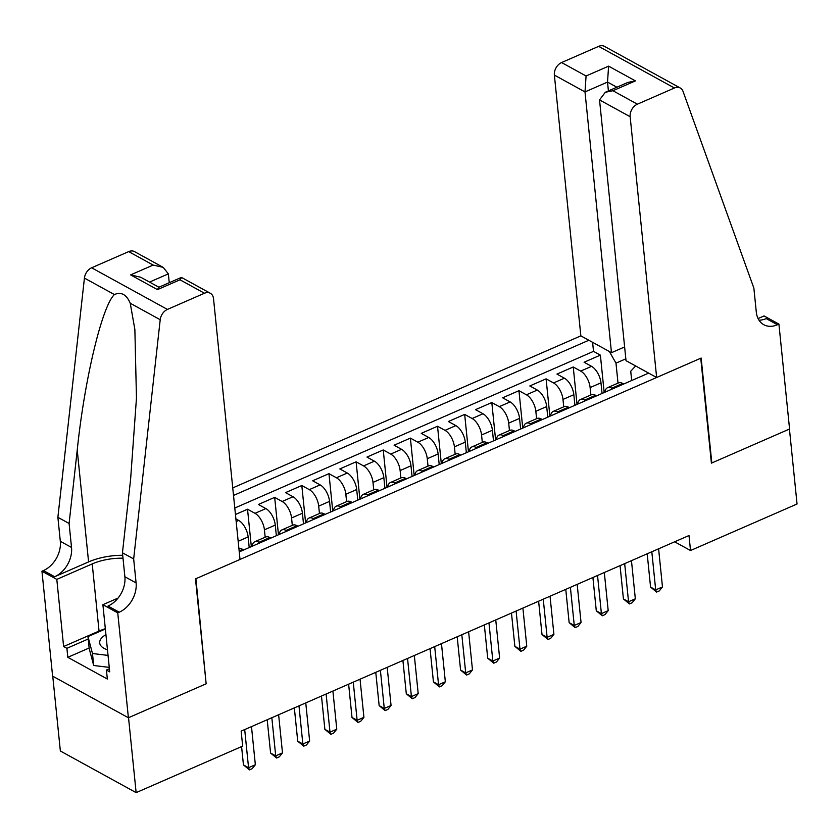 <?xml version="1.0" encoding="UTF-8"?>
<svg xmlns="http://www.w3.org/2000/svg" width="839" height="839" viewBox="0 0 839 839"><rect width="100%" height="100%" fill="white"/><g stroke="black" fill="none" stroke-linecap="round" stroke-linejoin="round"><path stroke-width="1.26" d="M624.625 346.947L611.474 352.684L580.85 335.862L232.749 487.899M52.752 676.213L60.356 750.999L136.138 792.635L242.67 746.112L241.15 731.126L688.997 535.534L690.518 550.52L797.05 503.998L789.436 429.065L711.409 463.138L700.754 358.232L195.907 578.711L206.111 683.376M602.056 393.46L600.976 382.836A13.655 6.796 -113.6 0 0 591.568 366.349L584.091 362.238L600.378 355.128L604.174 392.537M590.876 394.97L590.121 387.576A13.655 6.796 -113.6 0 0 580.714 371.09L573.236 366.979L577.033 404.388M573.236 366.979L556.949 374.1L564.427 378.2A13.655 6.796 -113.6 0 1 573.834 394.697L574.914 405.31M547.773 417.161L546.692 406.548A13.655 6.796 -113.6 0 0 537.285 390.062L529.808 385.95L546.095 378.84L549.891 416.238M520.631 429.023L519.551 418.399A13.655 6.796 -113.6 0 0 510.143 401.912L502.666 397.801L518.953 390.691L522.749 428.1M493.489 440.874L492.409 430.25A13.655 6.796 -113.6 0 0 483.002 413.763L475.524 409.652L491.811 402.542L495.608 439.951M466.348 452.724L465.267 442.111A13.655 6.796 -113.6 0 0 455.86 425.614L448.383 421.514L464.67 414.403L468.466 451.802M439.206 464.586L438.126 453.962A13.655 6.796 -113.6 0 0 428.719 437.476L421.241 433.364L437.528 426.254L441.324 463.652M412.064 476.437L410.984 465.813A13.655 6.796 -113.6 0 0 401.577 449.326L394.099 445.215L410.386 438.105L414.183 475.514M384.923 488.288L383.843 477.664A13.655 6.796 -113.6 0 0 374.435 461.177L366.958 457.077L383.245 449.956L387.041 487.365M357.781 500.138L356.701 489.525A13.655 6.796 -113.6 0 0 347.294 473.028L339.816 468.928L356.103 461.817L359.9 499.215M330.639 512L329.559 501.376A13.655 6.796 -113.6 0 0 320.152 484.89L312.674 480.778L328.961 473.668L332.758 511.066M303.498 523.851L302.418 513.227A13.655 6.796 -113.6 0 0 293.01 496.74L285.533 492.629L301.809 485.519L305.616 522.928M276.356 535.702L275.276 525.088A13.655 6.796 -113.6 0 0 265.869 508.591L258.391 504.491L274.668 497.37L278.475 534.779M235.444 514.506L247.526 509.231L251.333 546.629M239.251 551.905L648.652 373.114M588.842 340.256L233.515 495.44M249.214 547.552L248.134 536.939A13.655 6.796 -113.6 0 0 238.716 520.442L235.895 518.89M265.166 537.212L264.421 529.829L275.276 525.088M292.308 525.361L291.563 517.967L302.418 513.227M319.449 513.51L318.705 506.116L329.559 501.376M346.591 501.659L345.846 494.265L356.701 489.525M373.733 489.798L372.988 482.415L383.843 477.664M400.874 477.947L400.13 470.553L410.984 465.813M428.016 466.096L427.271 458.702L438.126 453.962M455.168 454.245L454.413 446.851L465.267 442.111M482.31 442.384L481.555 435.001L492.409 430.25M509.451 430.533L508.696 423.139L519.551 418.399M536.593 418.682L535.838 411.288L546.692 406.548M563.735 406.831L562.979 399.437L573.834 394.697M600.378 355.128L593.519 351.363L234.794 508.025M247.526 509.231L255.004 513.332A13.655 6.796 66.4 0 1 264.421 529.829M274.668 497.37L282.145 501.481A13.655 6.796 66.4 0 1 291.563 517.967M301.809 485.519L309.287 489.63A13.655 6.796 66.4 0 1 318.705 506.116M328.961 473.668L336.429 477.769A13.655 6.796 66.4 0 1 345.846 494.265M356.103 461.817L363.57 465.918A13.655 6.796 66.4 0 1 372.988 482.415M383.245 449.956L390.712 454.067A13.655 6.796 66.4 0 1 400.13 470.553M410.386 438.105L417.864 442.216A13.655 6.796 66.4 0 1 427.271 458.702M437.528 426.254L445.006 430.355A13.655 6.796 66.4 0 1 454.413 446.851M464.67 414.403L472.147 418.504A13.655 6.796 66.4 0 1 481.555 435.001M491.811 402.542L499.289 406.653A13.655 6.796 66.4 0 1 508.696 423.139M518.953 390.691L526.431 394.802A13.655 6.796 66.4 0 1 535.838 411.288M546.095 378.84L553.572 382.941A13.655 6.796 66.4 0 1 562.979 399.437M612.848 388.74L611.841 388.195A13.655 6.796 -113.6 0 0 607.593 387.67A13.655 6.796 -113.6 0 0 604.888 392.222M623.713 384L622.706 383.454A13.655 6.796 -113.6 0 0 618.458 382.93L607.593 387.67M596.56 395.861L595.564 395.305A13.655 6.796 -113.6 0 0 591.317 394.781L580.452 399.521A13.655 6.796 66.4 0 1 584.699 400.046L585.706 400.602M569.419 407.712L568.423 407.156A13.655 6.796 -113.6 0 0 564.175 406.632L553.31 411.372A13.655 6.796 66.4 0 1 557.557 411.897L558.564 412.452M542.277 419.563L541.281 419.018A13.655 6.796 -113.6 0 0 537.033 418.483L526.168 423.234A13.655 6.796 66.4 0 1 530.416 423.758L531.423 424.303M515.136 431.414L514.139 430.868A13.655 6.796 -113.6 0 0 509.892 430.344L499.027 435.084A13.655 6.796 66.4 0 1 503.274 435.609L504.281 436.165M487.994 443.275L486.998 442.719A13.655 6.796 -113.6 0 0 482.75 442.195L471.885 446.935A13.655 6.796 66.4 0 1 476.133 447.46L477.139 448.016M460.852 455.126L459.845 454.57A13.655 6.796 -113.6 0 0 455.598 454.046L444.743 458.786A13.655 6.796 66.4 0 1 448.991 459.311L449.998 459.866M433.711 466.977L432.704 466.432A13.655 6.796 -113.6 0 0 428.456 465.907L417.602 470.648A13.655 6.796 66.4 0 1 421.849 471.172L422.856 471.717M406.569 478.838L405.562 478.282A13.655 6.796 -113.6 0 0 401.315 477.758L390.46 482.498A13.655 6.796 66.4 0 1 394.708 483.023L395.714 483.579M379.427 490.689L378.42 490.133A13.655 6.796 -113.6 0 0 374.173 489.609L363.318 494.349A13.655 6.796 66.4 0 1 367.566 494.874L368.573 495.43M352.286 502.54L351.279 501.984A13.655 6.796 -113.6 0 0 347.031 501.46L336.177 506.2A13.655 6.796 66.4 0 1 340.424 506.735L341.431 507.28M325.144 514.391L324.137 513.846A13.655 6.796 -113.6 0 0 319.89 513.321L309.035 518.062A13.655 6.796 66.4 0 1 313.283 518.586L314.289 519.131M298.002 526.252L296.996 525.696A13.655 6.796 -113.6 0 0 292.748 525.172L281.894 529.912A13.655 6.796 66.4 0 1 286.141 530.437L287.148 530.993M270.861 538.103L269.854 537.547A13.655 6.796 -113.6 0 0 265.606 537.023L254.752 541.763A13.655 6.796 66.4 0 1 258.999 542.288L260.006 542.843M243.719 549.954L242.712 549.398A13.655 6.796 -113.6 0 0 238.926 548.716M635.647 365.961L630.729 371.237L631.673 380.528M625.831 358.84L615.983 363.14L609.355 351.52M618.018 383.119L615.983 363.14M206.562 683.617L128.535 717.702L136.138 792.635M674.64 541.805L690.518 550.52M593.519 351.363L592.596 342.312M577.746 404.073A13.655 6.796 66.4 0 1 580.452 399.521M550.604 415.924A13.655 6.796 66.4 0 1 553.31 411.372M523.463 427.785A13.655 6.796 66.4 0 1 526.168 423.234M496.321 439.636A13.655 6.796 66.4 0 1 499.027 435.084M469.179 451.487A13.655 6.796 66.4 0 1 471.885 446.935M442.038 463.348A13.655 6.796 66.4 0 1 444.743 458.786M414.896 475.199A13.655 6.796 66.4 0 1 417.602 470.648M387.754 487.05A13.655 6.796 66.4 0 1 390.46 482.498M360.613 498.901A13.655 6.796 66.4 0 1 363.318 494.349M333.471 510.762A13.655 6.796 66.4 0 1 336.177 506.2M306.329 522.613A13.655 6.796 66.4 0 1 309.035 518.062M279.188 534.464A13.655 6.796 66.4 0 1 281.894 529.912M252.046 546.315A13.655 6.796 66.4 0 1 254.752 541.763M647.194 553.792L650.571 587.09L655.689 589.901L651.819 551.768M662.474 586.943L659.307 590.887L656.591 592.072L655.689 589.901L662.474 586.943L658.605 548.811M656.591 592.072L650.571 587.09M109.259 667.393L93.695 665.495L89.196 648.578L87.98 636.591L105.357 628.998M108.042 655.406L92.479 653.508L87.98 636.591M93.695 665.495L92.479 653.508M105.934 634.662A22.192 10.435 -5.8 0 0 107.476 649.826M107.014 645.296A15.196 7.142 -5.8 0 0 107.025 645.789A15.196 7.142 -5.8 0 0 107.109 646.282M656.643 377.498L630.152 116.726L599.528 99.904L626.02 360.676L656.643 377.498L701.152 358.054L711.808 462.96L789.572 429.002L778.917 324.095L764.067 315.936L758.078 318.558M580.85 335.862L554.369 75.091A10.246 7.467 -61.2 0 1 561.595 62.547L598.647 46.365A10.246 7.467 -61.2 0 1 604.489 46.386L680.282 88.011A10.246 7.467 118.8 0 1 683.03 91.388L753.862 288.081L756.296 312.066A23.901 17.42 118.8 0 0 763.784 324.714A23.901 17.42 118.8 0 0 777.428 324.745L778.917 324.095M561.595 62.547L586.073 75.992L608.6 66.155L635.438 80.89L612.91 90.727L637.388 104.183L674.43 88.001L598.647 46.365M611.474 352.684L584.993 91.912L554.369 75.091M680.282 88.011A10.246 7.467 118.8 0 0 674.43 88.001M637.388 104.183A10.246 7.467 118.8 0 0 630.152 116.726M758.98 320.173A23.901 17.42 118.8 0 0 766.206 318.589L777.428 324.745M608.411 90.906L607.52 82.075L584.993 91.912L586.073 75.992M608.6 66.155L607.52 82.075L616.875 87.214M635.438 80.89L627.834 82.432L605.307 92.269L599.528 99.904M612.91 90.727L605.307 92.269M169.258 282.701L168.356 273.871L149.541 282.093M133.663 558.942L122.452 552.786L130.59 479.426L136.463 398.064L134.869 329.538L130.244 303.257C126.532 294.52 121.246 291.615 114.387 294.552C102.012 306.245 84.466 379.71 77.23 450.113L69.092 523.473L71.525 547.447A23.901 17.42 -61.2 0 1 54.661 576.729L43.439 570.572L41.95 571.223L52.605 676.129L128.398 717.754L206.153 683.795L195.497 578.889L240.017 559.456L213.526 298.684A10.246 7.467 118.8 0 0 210.316 293.262A10.246 7.467 118.8 0 0 204.464 293.241L167.422 309.423A10.246 7.467 118.8 0 0 160.207 319.711L133.663 558.942L136.096 582.916A23.901 17.42 -61.2 0 1 119.232 612.197L117.743 612.848L128.398 717.754M69.092 523.473L57.881 517.306L60.314 541.291A23.901 17.42 -61.2 0 1 43.439 570.572M119.232 612.197L108.021 606.041A23.901 17.42 -61.2 0 0 124.885 576.76L122.452 552.786M204.464 293.241L179.986 279.796L157.459 289.633L130.632 274.898L153.159 265.061L128.682 251.616L91.629 267.788L167.422 309.423M114.387 294.552L84.424 278.087L57.881 517.306M117.743 612.848L102.893 604.699L109.71 671.84L106.427 670.036L109.395 668.735M89.133 648.002L67.812 657.315L107.34 679.024L106.427 670.036M67.812 657.315L66.9 648.316L63.617 646.523L56.8 579.382L41.95 571.223M122.997 558.197A38.405 18.059 -5.8 0 0 92.217 563.913L56.8 579.382M102.893 604.699L118.079 598.06M122.704 555.282A44.467 20.912 -5.8 0 0 88.588 561.91L54.661 576.729M84.424 278.087A10.246 7.467 -61.2 0 1 91.629 267.788M128.682 251.616A10.246 7.467 -61.2 0 1 134.523 251.627L163.227 267.389L168.356 273.871M63.617 646.523L99.044 631.054A38.405 18.059 174.2 0 1 105.326 628.726M88.221 639.003L66.9 648.316M179.986 279.796L181.612 277.499L210.316 293.262M157.459 289.633L158.697 287.316L181.224 277.478M130.632 274.898L140.7 277.227L158.896 287.232M153.159 265.061L163.227 267.389M620.052 565.643L623.429 598.941L628.547 601.762L624.677 563.63M635.333 598.794L632.166 602.738L629.449 603.923L628.547 601.762L635.333 598.794L631.463 560.662M629.449 603.923L623.429 598.941M592.911 577.505L596.288 610.802L601.406 613.613L597.536 575.481M608.191 610.645L605.013 614.588L602.308 615.774L601.406 613.613L608.191 610.645L604.321 572.513M602.308 615.774L596.288 610.802M565.769 589.356L569.146 622.653L574.264 625.464L570.394 587.331M581.049 622.507L577.872 626.439L575.166 627.624L574.264 625.464L581.049 622.507L577.18 584.374M575.166 627.624L569.146 622.653M538.617 601.206L542.004 634.504L547.122 637.315L543.253 599.182M553.908 634.357L550.73 638.301L548.024 639.486L547.122 637.315L553.908 634.357L550.038 596.225M548.024 639.486L542.004 634.504M511.475 613.057L514.863 646.355L519.981 649.176L516.111 611.044M526.766 646.208L523.588 650.152L520.883 651.337L519.981 649.176L526.766 646.208L522.896 608.076M520.883 651.337L514.863 646.355M484.334 624.919L487.721 658.216L492.839 661.027L488.969 622.895M499.625 658.059L496.447 662.002L493.741 663.188L492.839 661.027L499.625 658.059L495.755 619.927M493.741 663.188L487.721 658.216M457.192 636.77L460.58 670.067L465.697 672.878L461.828 634.745M472.483 669.921L469.305 673.853L466.599 675.038L465.697 672.878L472.483 669.921L468.613 631.788M466.599 675.038L460.58 670.067M430.05 648.62L433.438 681.918L438.556 684.729L434.686 646.596M445.341 681.771L442.163 685.715L439.447 686.9L438.556 684.729L445.341 681.771L441.471 643.639M439.447 686.9L433.438 681.918M402.909 660.471L406.296 693.769L411.414 696.59L407.544 658.458M418.2 693.622L415.022 697.566L412.306 698.751L411.414 696.59L418.2 693.622L414.33 655.49M412.306 698.751L406.296 693.769M375.767 672.333L379.155 705.63L384.272 708.441L380.403 670.309M391.058 705.473L387.88 709.416L385.164 710.602L384.272 708.441L391.058 705.473L387.188 667.341M385.164 710.602L379.155 705.63M348.625 684.184L352.013 717.481L357.131 720.292L353.261 682.159M363.916 717.335L360.739 721.278L358.022 722.463L357.131 720.292L363.916 717.335L360.046 679.202M358.022 722.463L352.013 717.481M321.484 696.034L324.871 729.332L329.989 732.153L326.119 694.01M336.775 729.185L333.597 733.129L330.881 734.314L329.989 732.153L336.775 729.185L332.905 691.053M330.881 734.314L324.871 729.332M294.342 707.896L297.73 741.194L302.848 744.004L298.978 705.872M309.633 741.036L306.455 744.98L303.739 746.165L302.848 744.004L309.633 741.036L305.763 702.904M303.739 746.165L297.73 741.194M267.201 719.747L270.588 753.044L275.706 755.855L271.836 717.723M282.491 752.887L279.314 756.83L276.597 758.016L275.706 755.855L282.491 752.887L278.621 714.755M276.597 758.016L270.588 753.044M241.58 746.584L243.446 764.895L248.564 767.706L244.694 729.573M255.35 764.749L252.172 768.692L249.456 769.877L248.564 767.706L255.35 764.749L251.48 726.616M249.456 769.877L243.446 764.895M238.171 541.291L248.134 536.939M590.121 387.576L600.976 382.836M580.714 371.09L591.568 366.349M236.168 521.564L238.716 520.442M255.004 513.332L265.869 508.591M282.145 501.481L293.01 496.74M309.287 489.63L320.152 484.89M336.429 477.769L347.294 473.028M363.57 465.918L374.435 461.177M390.712 454.067L401.577 449.326M417.864 442.216L428.719 437.476M445.006 430.355L455.86 425.614M472.147 418.504L483.002 413.763M499.289 406.653L510.143 401.912M526.431 394.802L537.285 390.062M553.572 382.941L564.427 378.2M611.841 388.195L622.706 383.454M584.699 400.046L595.564 395.305M557.557 411.897L568.423 407.156M530.416 423.758L541.281 419.018M503.274 435.609L514.139 430.868M476.133 447.46L486.998 442.719M448.991 459.311L459.845 454.57M421.849 471.172L432.704 466.432M394.708 483.023L405.562 478.282M367.566 494.874L378.42 490.133M340.424 506.735L351.279 501.984M313.283 518.586L324.137 513.846M286.141 530.437L296.996 525.696M258.999 542.288L269.854 537.547M239.146 550.961L242.712 549.398M71.525 547.447L60.314 541.291M124.885 576.76L136.096 582.916M160.207 319.711L130.244 303.257M77.23 450.113L88.588 561.91M99.044 631.054L92.217 563.913"/></g></svg>

